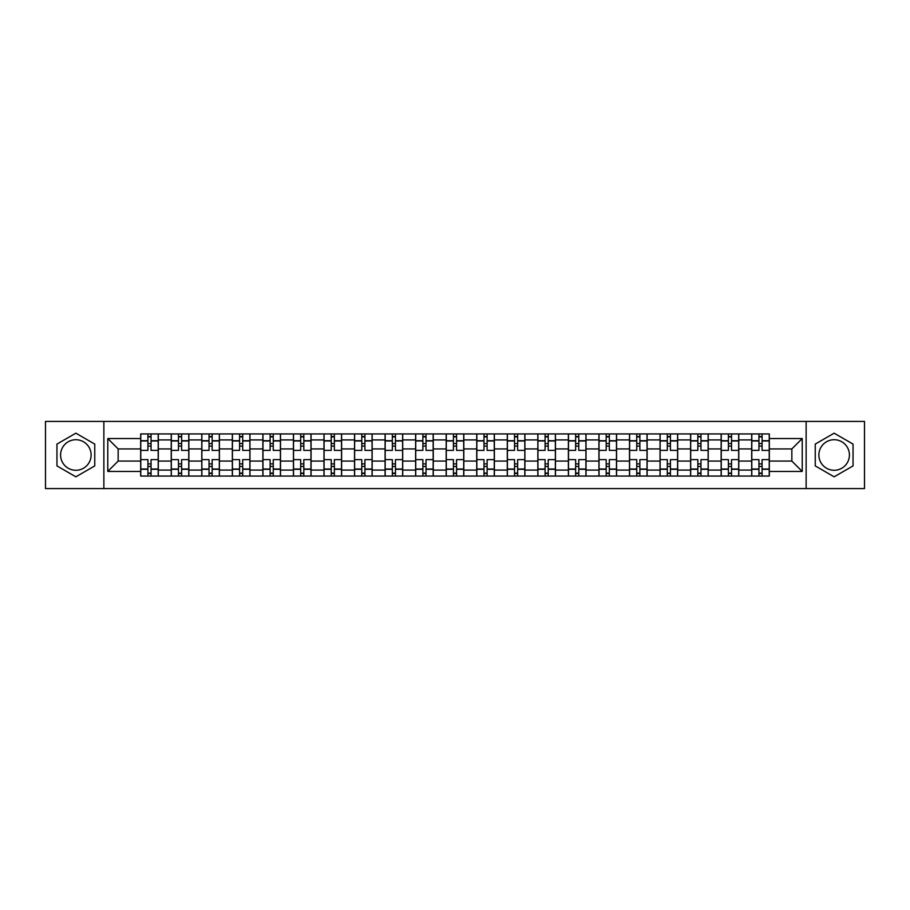 <?xml version="1.0" encoding="UTF-8"?>
<svg xmlns="http://www.w3.org/2000/svg" width="910" height="910" viewBox="0 0 910 910"><rect width="100%" height="100%" fill="white"/><g stroke="black" fill="none" stroke-linecap="round" stroke-linejoin="round"><path stroke-width="1.36" d="M75.86 470.277A15.277 15.277 0 0 1 60.583 455A15.277 15.277 0 0 1 75.86 439.723A15.277 15.277 0 0 1 91.125 455A15.277 15.277 0 0 1 75.86 470.277M834.14 470.277A15.277 15.277 0 0 1 818.875 455A15.277 15.277 0 0 1 834.14 439.723A15.277 15.277 0 0 1 849.417 455A15.277 15.277 0 0 1 834.14 470.277M806.135 488.59L864.5 488.59L864.5 421.41L45.5 421.41L45.5 488.59L806.135 488.59L806.135 421.41M171.228 476.055L171.228 439.917L158.306 439.917L158.306 476.055M158.306 439.917L158.306 433.945M171.228 439.917L171.228 433.945M188.859 433.945L188.859 476.055M201.781 476.055L201.781 433.945M219.401 433.945L219.401 476.055M232.334 476.055L232.334 433.945M249.954 433.945L249.954 476.055M262.876 476.055L262.876 433.945M280.507 433.945L280.507 476.055M293.429 476.055L293.429 433.945M311.061 433.945L311.061 476.055M323.983 476.055L323.983 433.945M341.614 433.945L341.614 476.055M354.536 476.055L354.536 433.945M372.156 433.945L372.156 476.055M385.089 476.055L385.089 433.945M402.709 433.945L402.709 476.055M415.631 476.055L415.631 433.945M433.262 433.945L433.262 476.055M446.184 476.055L446.184 433.945M463.816 433.945L463.816 476.055M476.738 476.055L476.738 433.945M494.369 433.945L494.369 476.055M507.291 476.055L507.291 433.945M524.911 433.945L524.911 476.055M537.844 476.055L537.844 433.945M555.464 433.945L555.464 476.055M568.386 476.055L568.386 433.945M586.017 433.945L586.017 476.055M598.939 476.055L598.939 433.945M616.57 433.945L616.57 476.055M629.492 476.055L629.492 433.945M647.124 433.945L647.124 476.055M660.046 476.055L660.046 433.945M677.666 433.945L677.666 476.055M690.599 476.055L690.599 433.945M708.219 433.945L708.219 476.055M721.141 476.055L721.141 433.945M738.772 433.945L738.772 476.055M751.694 476.055L751.694 433.945M751.694 461.074L738.772 461.074M721.141 461.074L708.219 461.074M690.599 461.074L677.666 461.074M660.046 461.074L647.124 461.074M629.492 461.074L616.57 461.074M598.939 461.074L586.017 461.074M568.386 461.074L555.464 461.074M537.844 461.074L524.911 461.074M507.291 461.074L494.369 461.074M476.738 461.074L463.816 461.074M446.184 461.074L433.262 461.074M415.631 461.074L402.709 461.074M385.089 461.074L372.156 461.074M354.536 461.074L341.614 461.074M323.983 461.074L311.061 461.074M293.429 461.074L280.507 461.074M262.876 461.074L249.954 461.074M232.334 461.074L219.401 461.074M201.781 461.074L188.859 461.074M171.228 461.074L158.306 461.074M751.694 448.926L738.772 448.926M721.141 448.926L708.219 448.926M690.599 448.926L677.666 448.926M660.046 448.926L647.124 448.926M629.492 448.926L616.57 448.926M598.939 448.926L586.017 448.926M568.386 448.926L555.464 448.926M537.844 448.926L524.911 448.926M507.291 448.926L494.369 448.926M476.738 448.926L463.816 448.926M446.184 448.926L433.262 448.926M415.631 448.926L402.709 448.926M385.089 448.926L372.156 448.926M354.536 448.926L341.614 448.926M323.983 448.926L311.061 448.926M293.429 448.926L280.507 448.926M262.876 448.926L249.954 448.926M232.334 448.926L219.401 448.926M201.781 448.926L188.859 448.926M171.228 448.926L158.306 448.926M118.152 461.074L140.675 461.074L140.675 448.926L118.152 448.926L118.152 461.074L107.778 471.448L107.778 438.552L140.675 438.552L140.675 448.926M769.325 448.926L769.325 461.074L791.848 461.074L791.848 448.926L769.325 448.926L769.325 433.945L140.675 433.945L140.675 438.552M769.325 438.552L802.222 438.552L802.222 471.448L769.325 471.448L769.325 461.074M140.675 461.074L140.675 476.055L769.325 476.055L769.325 471.448M140.675 471.448L107.778 471.448M103.865 488.59L103.865 421.41M94.754 444.091L75.86 433.183L56.955 444.091L56.955 465.909L75.86 476.817L94.754 465.909L94.754 444.091M853.045 444.091L834.14 433.183L815.246 444.091L815.246 465.909L834.14 476.817L853.045 465.909L853.045 444.091M151.06 473.12L147.92 473.12M147.92 436.88L151.06 436.88M181.613 473.12L178.474 473.12M178.474 436.88L181.613 436.88M212.155 473.12L209.027 473.12M209.027 436.88L212.155 436.88M242.708 473.12L239.58 473.12M239.58 436.88L242.708 436.88M273.262 473.12L270.122 473.12M270.122 436.88L273.262 436.88M303.815 473.12L300.675 473.12M300.675 436.88L303.815 436.88M334.368 473.12L331.229 473.12M331.229 436.88L334.368 436.88M364.91 473.12L361.782 473.12M361.782 436.88L364.91 436.88M395.463 473.12L392.335 473.12M392.335 436.88L395.463 436.88M426.016 473.12L422.877 473.12M422.877 436.88L426.016 436.88M456.57 473.12L453.43 473.12M453.43 436.88L456.57 436.88M487.123 473.12L483.983 473.12M483.983 436.88L487.123 436.88M517.665 473.12L514.537 473.12M514.537 436.88L517.665 436.88M548.218 473.12L545.09 473.12M545.09 436.88L548.218 436.88M578.771 473.12L575.632 473.12M575.632 436.88L578.771 436.88M609.325 473.12L606.185 473.12M606.185 436.88L609.325 436.88M639.878 473.12L636.738 473.12M636.738 436.88L639.878 436.88M670.42 473.12L667.292 473.12M667.292 436.88L670.42 436.88M700.973 473.12L697.845 473.12M697.845 436.88L700.973 436.88M731.526 473.12L728.387 473.12M728.387 436.88L731.526 436.88M762.08 473.12L758.94 473.12M758.94 436.88L762.08 436.88M107.778 438.552L118.152 448.926M791.848 461.074L802.222 471.448M791.848 448.926L802.222 438.552M158.204 476.055L158.204 450.393L151.06 450.393L151.06 433.945M147.92 433.945L147.92 450.393L140.777 450.393L140.777 433.945M158.204 450.393L158.204 433.945M140.777 476.055L140.777 459.607L147.92 459.607L147.92 476.055M151.06 476.055L151.06 459.607L158.204 459.607M147.92 446.093L151.06 446.093M140.777 459.607L140.777 450.393M151.06 463.907L147.92 463.907M151.06 473.507L147.92 473.507M147.92 466.455L151.06 466.455M151.06 443.545L147.92 443.545M147.92 436.493L151.06 436.493M188.757 476.055L188.757 450.393L181.613 450.393L181.613 433.945M178.474 433.945L178.474 450.393L171.33 450.393L171.33 433.945M188.757 450.393L188.757 433.945M171.33 476.055L171.33 459.607L178.474 459.607L178.474 476.055M181.613 476.055L181.613 459.607L188.757 459.607M178.474 446.093L181.613 446.093M171.33 459.607L171.33 450.393M181.613 463.907L178.474 463.907M181.613 473.507L178.474 473.507M178.474 466.455L181.613 466.455M181.613 443.545L178.474 443.545M178.474 436.493L181.613 436.493M219.31 476.055L219.31 450.393L212.155 450.393L212.155 433.945M209.027 433.945L209.027 450.393L201.872 450.393L201.872 433.945M219.31 450.393L219.31 433.945M201.872 476.055L201.872 459.607L209.027 459.607L209.027 476.055M212.155 476.055L212.155 459.607L219.31 459.607M209.027 446.093L212.155 446.093M201.872 459.607L201.872 450.393M212.155 463.907L209.027 463.907M212.155 473.507L209.027 473.507M209.027 466.455L212.155 466.455M212.155 443.545L209.027 443.545M209.027 436.493L212.155 436.493M249.863 476.055L249.863 450.393L242.708 450.393L242.708 433.945M239.58 433.945L239.58 450.393L232.425 450.393L232.425 433.945M249.863 450.393L249.863 433.945M232.425 476.055L232.425 459.607L239.58 459.607L239.58 476.055M242.708 476.055L242.708 459.607L249.863 459.607M239.58 446.093L242.708 446.093M232.425 459.607L232.425 450.393M242.708 463.907L239.58 463.907M242.708 473.507L239.58 473.507M239.58 466.455L242.708 466.455M242.708 443.545L239.58 443.545M239.58 436.493L242.708 436.493M280.405 476.055L280.405 450.393L273.262 450.393L273.262 433.945M270.122 433.945L270.122 450.393L262.979 450.393L262.979 433.945M280.405 450.393L280.405 433.945M262.979 476.055L262.979 459.607L270.122 459.607L270.122 476.055M273.262 476.055L273.262 459.607L280.405 459.607M270.122 446.093L273.262 446.093M262.979 459.607L262.979 450.393M273.262 463.907L270.122 463.907M273.262 473.507L270.122 473.507M270.122 466.455L273.262 466.455M273.262 443.545L270.122 443.545M270.122 436.493L273.262 436.493M310.958 476.055L310.958 450.393L303.815 450.393L303.815 433.945M300.675 433.945L300.675 450.393L293.532 450.393L293.532 433.945M310.958 450.393L310.958 433.945M293.532 476.055L293.532 459.607L300.675 459.607L300.675 476.055M303.815 476.055L303.815 459.607L310.958 459.607M300.675 446.093L303.815 446.093M293.532 459.607L293.532 450.393M303.815 463.907L300.675 463.907M303.815 473.507L300.675 473.507M300.675 466.455L303.815 466.455M303.815 443.545L300.675 443.545M300.675 436.493L303.815 436.493M341.512 476.055L341.512 450.393L334.368 450.393L334.368 433.945M331.229 433.945L331.229 450.393L324.085 450.393L324.085 433.945M341.512 450.393L341.512 433.945M324.085 476.055L324.085 459.607L331.229 459.607L331.229 476.055M334.368 476.055L334.368 459.607L341.512 459.607M331.229 446.093L334.368 446.093M324.085 459.607L324.085 450.393M334.368 463.907L331.229 463.907M334.368 473.507L331.229 473.507M331.229 466.455L334.368 466.455M334.368 443.545L331.229 443.545M331.229 436.493L334.368 436.493M372.065 476.055L372.065 450.393L364.91 450.393L364.91 433.945M361.782 433.945L361.782 450.393L354.627 450.393L354.627 433.945M372.065 450.393L372.065 433.945M354.627 476.055L354.627 459.607L361.782 459.607L361.782 476.055M364.91 476.055L364.91 459.607L372.065 459.607M361.782 446.093L364.91 446.093M354.627 459.607L354.627 450.393M364.91 463.907L361.782 463.907M364.91 473.507L361.782 473.507M361.782 466.455L364.91 466.455M364.91 443.545L361.782 443.545M361.782 436.493L364.91 436.493M402.618 476.055L402.618 450.393L395.463 450.393L395.463 433.945M392.335 433.945L392.335 450.393L385.18 450.393L385.18 433.945M402.618 450.393L402.618 433.945M385.18 476.055L385.18 459.607L392.335 459.607L392.335 476.055M395.463 476.055L395.463 459.607L402.618 459.607M392.335 446.093L395.463 446.093M385.18 459.607L385.18 450.393M395.463 463.907L392.335 463.907M395.463 473.507L392.335 473.507M392.335 466.455L395.463 466.455M395.463 443.545L392.335 443.545M392.335 436.493L395.463 436.493M433.16 476.055L433.16 450.393L426.016 450.393L426.016 433.945M422.877 433.945L422.877 450.393L415.733 450.393L415.733 433.945M433.16 450.393L433.16 433.945M415.733 476.055L415.733 459.607L422.877 459.607L422.877 476.055M426.016 476.055L426.016 459.607L433.16 459.607M422.877 446.093L426.016 446.093M415.733 459.607L415.733 450.393M426.016 463.907L422.877 463.907M426.016 473.507L422.877 473.507M422.877 466.455L426.016 466.455M426.016 443.545L422.877 443.545M422.877 436.493L426.016 436.493M463.713 476.055L463.713 450.393L456.57 450.393L456.57 433.945M453.43 433.945L453.43 450.393L446.287 450.393L446.287 433.945M463.713 450.393L463.713 433.945M446.287 476.055L446.287 459.607L453.43 459.607L453.43 476.055M456.57 476.055L456.57 459.607L463.713 459.607M453.43 446.093L456.57 446.093M446.287 459.607L446.287 450.393M456.57 463.907L453.43 463.907M456.57 473.507L453.43 473.507M453.43 466.455L456.57 466.455M456.57 443.545L453.43 443.545M453.43 436.493L456.57 436.493M494.266 476.055L494.266 450.393L487.123 450.393L487.123 433.945M483.983 433.945L483.983 450.393L476.84 450.393L476.84 433.945M494.266 450.393L494.266 433.945M476.84 476.055L476.84 459.607L483.983 459.607L483.983 476.055M487.123 476.055L487.123 459.607L494.266 459.607M483.983 446.093L487.123 446.093M476.84 459.607L476.84 450.393M487.123 463.907L483.983 463.907M487.123 473.507L483.983 473.507M483.983 466.455L487.123 466.455M487.123 443.545L483.983 443.545M483.983 436.493L487.123 436.493M524.82 476.055L524.82 450.393L517.665 450.393L517.665 433.945M514.537 433.945L514.537 450.393L507.382 450.393L507.382 433.945M524.82 450.393L524.82 433.945M507.382 476.055L507.382 459.607L514.537 459.607L514.537 476.055M517.665 476.055L517.665 459.607L524.82 459.607M514.537 446.093L517.665 446.093M507.382 459.607L507.382 450.393M517.665 463.907L514.537 463.907M517.665 473.507L514.537 473.507M514.537 466.455L517.665 466.455M517.665 443.545L514.537 443.545M514.537 436.493L517.665 436.493M555.373 476.055L555.373 450.393L548.218 450.393L548.218 433.945M545.09 433.945L545.09 450.393L537.935 450.393L537.935 433.945M555.373 450.393L555.373 433.945M537.935 476.055L537.935 459.607L545.09 459.607L545.09 476.055M548.218 476.055L548.218 459.607L555.373 459.607M545.09 446.093L548.218 446.093M537.935 459.607L537.935 450.393M548.218 463.907L545.09 463.907M548.218 473.507L545.09 473.507M545.09 466.455L548.218 466.455M548.218 443.545L545.09 443.545M545.09 436.493L548.218 436.493M585.915 476.055L585.915 450.393L578.771 450.393L578.771 433.945M575.632 433.945L575.632 450.393L568.488 450.393L568.488 433.945M585.915 450.393L585.915 433.945M568.488 476.055L568.488 459.607L575.632 459.607L575.632 476.055M578.771 476.055L578.771 459.607L585.915 459.607M575.632 446.093L578.771 446.093M568.488 459.607L568.488 450.393M578.771 463.907L575.632 463.907M578.771 473.507L575.632 473.507M575.632 466.455L578.771 466.455M578.771 443.545L575.632 443.545M575.632 436.493L578.771 436.493M616.468 476.055L616.468 450.393L609.325 450.393L609.325 433.945M606.185 433.945L606.185 450.393L599.042 450.393L599.042 433.945M616.468 450.393L616.468 433.945M599.042 476.055L599.042 459.607L606.185 459.607L606.185 476.055M609.325 476.055L609.325 459.607L616.468 459.607M606.185 446.093L609.325 446.093M599.042 459.607L599.042 450.393M609.325 463.907L606.185 463.907M609.325 473.507L606.185 473.507M606.185 466.455L609.325 466.455M609.325 443.545L606.185 443.545M606.185 436.493L609.325 436.493M647.021 476.055L647.021 450.393L639.878 450.393L639.878 433.945M636.738 433.945L636.738 450.393L629.595 450.393L629.595 433.945M647.021 450.393L647.021 433.945M629.595 476.055L629.595 459.607L636.738 459.607L636.738 476.055M639.878 476.055L639.878 459.607L647.021 459.607M636.738 446.093L639.878 446.093M629.595 459.607L629.595 450.393M639.878 463.907L636.738 463.907M639.878 473.507L636.738 473.507M636.738 466.455L639.878 466.455M639.878 443.545L636.738 443.545M636.738 436.493L639.878 436.493M677.575 476.055L677.575 450.393L670.42 450.393L670.42 433.945M667.292 433.945L667.292 450.393L660.137 450.393L660.137 433.945M677.575 450.393L677.575 433.945M660.137 476.055L660.137 459.607L667.292 459.607L667.292 476.055M670.42 476.055L670.42 459.607L677.575 459.607M667.292 446.093L670.42 446.093M660.137 459.607L660.137 450.393M670.42 463.907L667.292 463.907M670.42 473.507L667.292 473.507M667.292 466.455L670.42 466.455M670.42 443.545L667.292 443.545M667.292 436.493L670.42 436.493M708.128 476.055L708.128 450.393L700.973 450.393L700.973 433.945M697.845 433.945L697.845 450.393L690.69 450.393L690.69 433.945M708.128 450.393L708.128 433.945M690.69 476.055L690.69 459.607L697.845 459.607L697.845 476.055M700.973 476.055L700.973 459.607L708.128 459.607M697.845 446.093L700.973 446.093M690.69 459.607L690.69 450.393M700.973 463.907L697.845 463.907M700.973 473.507L697.845 473.507M697.845 466.455L700.973 466.455M700.973 443.545L697.845 443.545M697.845 436.493L700.973 436.493M738.67 476.055L738.67 450.393L731.526 450.393L731.526 433.945M728.387 433.945L728.387 450.393L721.243 450.393L721.243 433.945M738.67 450.393L738.67 433.945M721.243 476.055L721.243 459.607L728.387 459.607L728.387 476.055M731.526 476.055L731.526 459.607L738.67 459.607M728.387 446.093L731.526 446.093M721.243 459.607L721.243 450.393M731.526 463.907L728.387 463.907M731.526 473.507L728.387 473.507M728.387 466.455L731.526 466.455M731.526 443.545L728.387 443.545M728.387 436.493L731.526 436.493M769.223 476.055L769.223 450.393L762.08 450.393L762.08 433.945M758.94 433.945L758.94 450.393L751.796 450.393L751.796 433.945M769.223 450.393L769.223 433.945M751.796 476.055L751.796 459.607L758.94 459.607L758.94 476.055M762.08 476.055L762.08 459.607L769.223 459.607M758.94 446.093L762.08 446.093M751.796 459.607L751.796 450.393M762.08 463.907L758.94 463.907M762.08 473.507L758.94 473.507M758.94 466.455L762.08 466.455M762.08 443.545L758.94 443.545M758.94 436.493L762.08 436.493M721.141 439.917L708.219 439.917M690.599 439.917L677.666 439.917M660.046 439.917L647.124 439.917M629.492 439.917L616.57 439.917M598.939 439.917L586.017 439.917M568.386 439.917L555.464 439.917M537.844 439.917L524.911 439.917M507.291 439.917L494.369 439.917M476.738 439.917L463.816 439.917M446.184 439.917L433.262 439.917M415.631 439.917L402.709 439.917M385.089 439.917L372.156 439.917M354.536 439.917L341.614 439.917M323.983 439.917L311.061 439.917M293.429 439.917L280.507 439.917M262.876 439.917L249.954 439.917M232.334 439.917L219.401 439.917M201.781 439.917L188.859 439.917M751.694 439.917L738.772 439.917M721.141 470.083L708.219 470.083M690.599 470.083L677.666 470.083M660.046 470.083L647.124 470.083M629.492 470.083L616.57 470.083M598.939 470.083L586.017 470.083M568.386 470.083L555.464 470.083M537.844 470.083L524.911 470.083M507.291 470.083L494.369 470.083M476.738 470.083L463.816 470.083M446.184 470.083L433.262 470.083M415.631 470.083L402.709 470.083M385.089 470.083L372.156 470.083M354.536 470.083L341.614 470.083M323.983 470.083L311.061 470.083M293.429 470.083L280.507 470.083M262.876 470.083L249.954 470.083M232.334 470.083L219.401 470.083M201.781 470.083L188.859 470.083M171.228 470.083L158.306 470.083M751.694 470.083L738.772 470.083M158.204 440.702L151.06 440.702M147.92 440.702L140.777 440.702M147.92 440.963L140.777 440.963M147.92 469.037L140.777 469.037M147.92 469.298L140.777 469.298M158.204 469.298L151.06 469.298M158.204 440.963L151.06 440.963M158.204 469.037L151.06 469.037M188.757 440.702L181.613 440.702M178.474 440.702L171.33 440.702M178.474 440.963L171.33 440.963M178.474 469.037L171.33 469.037M178.474 469.298L171.33 469.298M188.757 469.298L181.613 469.298M188.757 440.963L181.613 440.963M188.757 469.037L181.613 469.037M219.31 440.702L212.155 440.702M209.027 440.702L201.872 440.702M209.027 440.963L201.872 440.963M209.027 469.037L201.872 469.037M209.027 469.298L201.872 469.298M219.31 469.298L212.155 469.298M219.31 440.963L212.155 440.963M219.31 469.037L212.155 469.037M249.863 440.702L242.708 440.702M239.58 440.702L232.425 440.702M239.58 440.963L232.425 440.963M239.58 469.037L232.425 469.037M239.58 469.298L232.425 469.298M249.863 469.298L242.708 469.298M249.863 440.963L242.708 440.963M249.863 469.037L242.708 469.037M280.405 440.702L273.262 440.702M270.122 440.702L262.979 440.702M270.122 440.963L262.979 440.963M270.122 469.037L262.979 469.037M270.122 469.298L262.979 469.298M280.405 469.298L273.262 469.298M280.405 440.963L273.262 440.963M280.405 469.037L273.262 469.037M310.958 440.702L303.815 440.702M300.675 440.702L293.532 440.702M300.675 440.963L293.532 440.963M300.675 469.037L293.532 469.037M300.675 469.298L293.532 469.298M310.958 469.298L303.815 469.298M310.958 440.963L303.815 440.963M310.958 469.037L303.815 469.037M341.512 440.702L334.368 440.702M331.229 440.702L324.085 440.702M331.229 440.963L324.085 440.963M331.229 469.037L324.085 469.037M331.229 469.298L324.085 469.298M341.512 469.298L334.368 469.298M341.512 440.963L334.368 440.963M341.512 469.037L334.368 469.037M372.065 440.702L364.91 440.702M361.782 440.702L354.627 440.702M361.782 440.963L354.627 440.963M361.782 469.037L354.627 469.037M361.782 469.298L354.627 469.298M372.065 469.298L364.91 469.298M372.065 440.963L364.91 440.963M372.065 469.037L364.91 469.037M402.618 440.702L395.463 440.702M392.335 440.702L385.18 440.702M392.335 440.963L385.18 440.963M392.335 469.037L385.18 469.037M392.335 469.298L385.18 469.298M402.618 469.298L395.463 469.298M402.618 440.963L395.463 440.963M402.618 469.037L395.463 469.037M433.16 440.702L426.016 440.702M422.877 440.702L415.733 440.702M422.877 440.963L415.733 440.963M422.877 469.037L415.733 469.037M422.877 469.298L415.733 469.298M433.16 469.298L426.016 469.298M433.16 440.963L426.016 440.963M433.16 469.037L426.016 469.037M463.713 440.702L456.57 440.702M453.43 440.702L446.287 440.702M453.43 440.963L446.287 440.963M453.43 469.037L446.287 469.037M453.43 469.298L446.287 469.298M463.713 469.298L456.57 469.298M463.713 440.963L456.57 440.963M463.713 469.037L456.57 469.037M494.266 440.702L487.123 440.702M483.983 440.702L476.84 440.702M483.983 440.963L476.84 440.963M483.983 469.037L476.84 469.037M483.983 469.298L476.84 469.298M494.266 469.298L487.123 469.298M494.266 440.963L487.123 440.963M494.266 469.037L487.123 469.037M524.82 440.702L517.665 440.702M514.537 440.702L507.382 440.702M514.537 440.963L507.382 440.963M514.537 469.037L507.382 469.037M514.537 469.298L507.382 469.298M524.82 469.298L517.665 469.298M524.82 440.963L517.665 440.963M524.82 469.037L517.665 469.037M555.373 440.702L548.218 440.702M545.09 440.702L537.935 440.702M545.09 440.963L537.935 440.963M545.09 469.037L537.935 469.037M545.09 469.298L537.935 469.298M555.373 469.298L548.218 469.298M555.373 440.963L548.218 440.963M555.373 469.037L548.218 469.037M585.915 440.702L578.771 440.702M575.632 440.702L568.488 440.702M575.632 440.963L568.488 440.963M575.632 469.037L568.488 469.037M575.632 469.298L568.488 469.298M585.915 469.298L578.771 469.298M585.915 440.963L578.771 440.963M585.915 469.037L578.771 469.037M616.468 440.702L609.325 440.702M606.185 440.702L599.042 440.702M606.185 440.963L599.042 440.963M606.185 469.037L599.042 469.037M606.185 469.298L599.042 469.298M616.468 469.298L609.325 469.298M616.468 440.963L609.325 440.963M616.468 469.037L609.325 469.037M647.021 440.702L639.878 440.702M636.738 440.702L629.595 440.702M636.738 440.963L629.595 440.963M636.738 469.037L629.595 469.037M636.738 469.298L629.595 469.298M647.021 469.298L639.878 469.298M647.021 440.963L639.878 440.963M647.021 469.037L639.878 469.037M677.575 440.702L670.42 440.702M667.292 440.702L660.137 440.702M667.292 440.963L660.137 440.963M667.292 469.037L660.137 469.037M667.292 469.298L660.137 469.298M677.575 469.298L670.42 469.298M677.575 440.963L670.42 440.963M677.575 469.037L670.42 469.037M708.128 440.702L700.973 440.702M697.845 440.702L690.69 440.702M697.845 440.963L690.69 440.963M697.845 469.037L690.69 469.037M697.845 469.298L690.69 469.298M708.128 469.298L700.973 469.298M708.128 440.963L700.973 440.963M708.128 469.037L700.973 469.037M738.67 440.702L731.526 440.702M728.387 440.702L721.243 440.702M728.387 440.963L721.243 440.963M728.387 469.037L721.243 469.037M728.387 469.298L721.243 469.298M738.67 469.298L731.526 469.298M738.67 440.963L731.526 440.963M738.67 469.037L731.526 469.037M769.223 440.702L762.08 440.702M758.94 440.702L751.796 440.702M758.94 440.963L751.796 440.963M758.94 469.037L751.796 469.037M758.94 469.298L751.796 469.298M769.223 469.298L762.08 469.298M769.223 440.963L762.08 440.963M769.223 469.037L762.08 469.037"/></g></svg>
